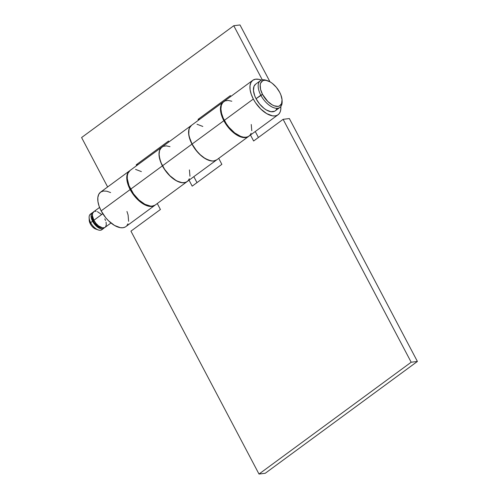 <?xml version="1.0" encoding="UTF-8"?>
<svg xmlns="http://www.w3.org/2000/svg" width="499" height="499" viewBox="0 0 499 499"><rect width="100%" height="100%" fill="white"/><g stroke="black" fill="none" stroke-linecap="round" stroke-linejoin="round"><path stroke-width="0.75" d="M274.581 111.258L270.932 111.714L266.441 110.011L264.09 108.42L259.636 104.054L256.056 98.702L260.809 95.209A16.548 8.558 53.7 0 0 274.331 107.909A16.548 8.558 53.7 0 0 282.135 101.609L282.085 100.28A15.17 7.847 -126.3 0 1 274.937 106.056A15.17 7.847 -126.3 0 1 262.536 94.417L256.056 98.702A16.548 8.558 53.7 0 0 275.199 110.878L279.958 107.385A16.548 8.558 -126.3 0 1 260.809 95.209A16.548 8.558 -126.3 0 1 260.359 80.713A16.548 8.558 -126.3 0 1 267.165 80.607M267.77 80.801L266.516 80.358A16.548 8.558 53.7 0 0 260.809 95.209L262.536 94.417A15.17 7.847 -126.3 0 1 267.77 80.801A15.17 7.847 -126.3 0 1 279.677 92.284A15.17 7.847 -126.3 0 1 282.085 100.28M282.091 100.923A16.548 8.558 -126.3 0 1 279.958 107.385M104.696 227.575L102.569 227.843L98.577 225.916L95.976 223.371L93.887 220.252L102.8 213.703L93.887 220.252A9.656 4.99 53.7 0 0 105.058 227.351L110.996 222.991M94.074 220.589L93.338 221.132A8.277 4.279 53.7 0 0 101.777 227.656L99.688 227.344L97.355 225.991L94.161 222.51L92.259 218.369L92.352 214.838A8.277 4.279 53.7 0 0 93.338 221.132L94.074 220.589M102.613 228.81A9.656 4.99 -126.3 0 1 98.234 229.933A9.656 4.99 -126.3 0 1 90.656 222.629L92.558 221.232L90.656 222.629A9.656 4.99 53.7 0 0 101.827 229.727L103.73 228.33A9.656 4.99 -126.3 0 1 92.558 221.232A9.656 4.99 -126.3 0 1 92.296 212.774A9.656 4.99 -126.3 0 1 93.039 212.393M93.637 212.256L91.885 213.148L91.061 215.169L91.298 218.007L93.519 222.835L95.908 225.723L99.962 228.473L102.382 228.848L104.316 227.737A9.656 4.99 -126.3 0 1 103.73 228.33M95.733 229.053L93.662 227.881L91.804 226.059L90.313 223.833L90.656 222.629L90.313 223.833A6.892 3.568 53.7 0 0 95.727 229.053L98.234 229.933M90.313 223.833L89.215 220.178A6.892 3.568 53.7 0 0 90.313 223.833M92.296 212.774L90.394 214.171A9.656 4.99 53.7 0 0 90.656 222.629A9.656 4.99 -126.3 0 1 89.121 217.539A9.656 4.99 -126.3 0 1 91.504 213.691M104.796 218.899L105.545 220.527M106.056 222.124L106.293 224.962L105.47 226.976M99.563 207.434L93.625 211.794A9.656 4.99 53.7 0 0 93.887 220.252L92.377 215.531L92.677 213.054L93.993 211.57M94.972 211.283L96.12 211.308M97.392 211.651L101.447 214.402M276.826 108.72L275.903 110.235M260.359 80.713L255.6 84.206A16.548 8.558 53.7 0 0 256.056 98.702L254.771 95.908L253.461 90.612L253.972 86.364L255.631 84.181M279.677 92.284L276.396 87.375L272.311 83.377L270.159 81.917L266.042 80.358L264.239 80.314L262.699 80.776L260.634 83.102L260.191 84.886L260.559 89.346L262.536 94.417L267.801 101.478L272.061 104.778L274.176 105.8L277.98 106.381L279.521 105.925L281.586 103.592L282.054 99.706L280.856 94.847L279.677 92.284M248.577 136.433A21.376 11.053 -126.3 0 0 248.808 136.252L246.93 137.275L243.774 137.599L240.088 136.689L236.121 134.611L232.147 131.499L228.417 127.569L223.845 120.708A21.376 11.053 -126.3 0 1 223.259 101.983A21.376 11.053 -126.3 0 1 223.502 101.815L221.157 104.771L220.533 107.285L220.496 110.254L222.186 117.097L223.845 120.708L192.078 144.055L223.845 120.708A21.376 11.053 -126.3 0 0 248.577 136.433L216.809 159.78A21.376 11.053 53.7 0 1 192.078 144.055L196.656 150.91L200.38 154.846L204.359 157.952L208.32 160.036L212.006 160.946L213.666 160.94L216.479 160.004M223.259 101.983L191.497 125.33A21.376 11.053 53.7 0 0 192.078 144.055L189.289 136.913L188.734 133.595L188.765 130.626L189.395 128.118L191.535 125.299M161.819 147.136L130.052 170.477A21.376 11.053 53.7 0 0 130.638 189.202L162.406 165.861A21.376 11.053 -126.3 0 1 161.819 147.136A21.376 11.053 -126.3 0 1 161.869 147.099M161.876 147.093L159.717 149.925L159.094 152.432L159.056 155.401L160.747 162.25L165.294 170.521L170.708 176.652L176.683 180.944L182.335 182.753L185.491 182.428L187.175 181.555A21.376 11.053 -126.3 0 1 187.137 181.586A21.376 11.053 -126.3 0 1 162.406 165.861L130.638 189.202A21.376 11.053 53.7 0 0 155.37 204.927L187.137 181.586M265.237 473.277L259.006 474.05L130.944 231.156L160.422 209.486L157.279 203.523L160.422 209.486L130.944 231.156L259.006 474.05L411.176 362.224L283.114 119.33L289.345 118.556L417.407 361.451L411.176 362.224L417.407 361.451L289.345 118.556L283.114 119.33L411.176 362.224L259.006 474.05L265.237 473.277L417.407 361.451L265.237 473.277M258.42 137.475L255.27 131.511L258.42 137.475M196.98 182.628L193.83 176.665L196.98 182.628M221.862 164.339L218.718 158.376L221.862 164.339L192.19 186.146L221.862 164.339M250.486 135.029L253.629 140.992L283.114 119.33L253.629 140.992L250.486 135.029M189.046 180.183L192.19 186.146L189.046 180.183M141.373 171.6L135.572 169.398M130.096 170.446L127.95 173.265L127.326 175.779L127.295 178.748L128.979 185.591L133.526 193.868L138.94 199.993L144.916 204.284L150.567 206.093L152.226 206.087L155.039 205.151M202.812 126.447L197.011 124.245M280.825 106.543A21.376 11.053 -126.3 0 1 278.062 114.764A21.376 11.053 -126.3 0 1 253.324 99.045A21.376 11.053 -126.3 0 1 252.744 80.32A21.376 11.053 -126.3 0 1 261.42 80.133L258.944 79.366L255.55 79.198L252.818 80.264L250.928 82.485L250.005 85.716L250.111 89.739L251.247 94.28L253.324 99.045L224.319 120.359L253.324 99.045L255.444 102.594L260.74 108.994L266.747 113.647L272.541 115.849L275.086 115.905L277.257 115.263L278.966 113.934L280.164 111.976L280.787 109.468L280.825 106.499M252.744 80.32L223.739 101.634A21.376 11.053 53.7 0 0 224.319 120.359A21.376 11.053 53.7 0 0 249.051 136.084L278.062 114.764M191.398 125.399L161.913 147.068A21.376 11.053 53.7 0 0 162.499 165.793L191.984 144.124A21.376 11.053 -126.3 0 1 191.398 125.399A21.376 11.053 -126.3 0 1 191.435 125.368M154.896 205.276A21.376 11.053 -126.3 0 0 155.127 205.095L151.921 206.418L149.376 206.355L143.581 204.16L137.574 199.506L134.786 196.469L130.164 189.551A21.376 11.053 -126.3 0 1 129.578 170.826A21.376 11.053 -126.3 0 1 129.821 170.658L127.763 172.997L126.765 178.155L127.388 182.472L130.164 189.551L101.154 210.871L130.164 189.551A21.376 11.053 -126.3 0 0 154.896 205.276L125.885 226.596A21.376 11.053 53.7 0 1 101.154 210.871L99.07 206.106L97.941 201.565L97.829 197.542L98.752 194.311L100.648 192.09L103.38 191.03L106.774 191.192L110.597 192.57M129.578 170.826L100.573 192.146A21.376 11.053 53.7 0 0 101.154 210.871L105.776 217.782L108.57 220.82L114.57 225.473L120.371 227.675L122.91 227.737L125.081 227.089M216.759 159.811A21.376 11.053 -126.3 0 1 216.716 159.848A21.376 11.053 -126.3 0 1 191.984 144.124L162.499 165.793A21.376 11.053 53.7 0 0 187.231 181.511L216.716 159.848M126.964 211.482L128.093 215.013L128.617 221.294M127.987 223.808L126.796 225.76M107.634 186.95L81.593 137.549L233.763 25.723L239.994 24.95L269.978 81.817L239.994 24.95L233.763 25.723L262.318 79.884L233.763 25.723L81.593 137.549L107.634 186.95M230.8 96.444L230.37 95.621L198.028 119.386L198.465 120.209L198.028 119.386L230.37 95.621L230.8 96.444M168.98 141.872L168.55 141.049L136.208 164.813L136.645 165.637L136.208 164.813L168.55 141.049L168.98 141.872M199.899 119.149L198.028 119.386L199.899 119.149M216.772 159.805L213.74 160.99L211.196 160.928L205.401 158.726L199.394 154.072L194.105 147.679L190.83 141.735L188.772 134.817L188.996 129.066L189.583 127.563L191.473 125.343M231.81 101.222L228.174 100.442L225.08 100.898L222.747 102.557L221.331 105.301L220.92 108.963L221.55 113.279L223.165 117.97L226.44 123.914L228.941 127.276L234.705 132.909L240.718 136.402L243.537 137.163L246.076 137.225L248.246 136.576L249.962 135.254L251.153 133.295M251.777 130.782L251.253 124.501M138.08 164.583L136.208 164.813L138.08 164.583M169.991 146.65L166.354 145.876L163.26 146.326L160.928 147.985L159.512 150.735L159.1 154.391L159.73 158.707L161.345 163.404L164.62 169.342L169.916 175.742L175.916 180.395L178.898 181.829L181.717 182.597L184.256 182.653L186.426 182.01L188.142 180.682L189.333 178.723M189.957 176.216L189.433 169.928M89.121 217.539L89.215 220.196"/></g></svg>
